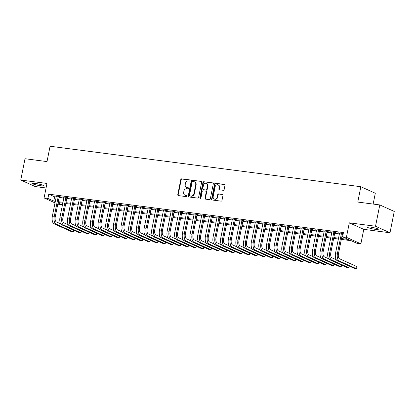 <?xml version="1.0" encoding="UTF-8"?>
<svg xmlns="http://www.w3.org/2000/svg" width="415" height="415" viewBox="0 0 415 415"><rect width="100%" height="100%" fill="white"/><g stroke="black" fill="none" stroke-linecap="round" stroke-linejoin="round"><path stroke-width="0.62" d="M190.091 180.551A0.602 0.524 -65.7 0 0 189.681 179.892L181.697 178.855A0.861 0.752 -65.7 0 0 180.779 179.591L177.77 194.656A0.861 0.752 -65.7 0 0 178.351 195.59L186.335 196.627A0.602 0.524 -65.7 0 0 186.568 195.46L185.536 195.325A2.755 2.402 -65.7 0 1 184.94 195.154A2.755 2.402 -65.7 0 1 183.669 192.332L183.918 191.076A2.755 2.402 -65.7 0 1 186.859 188.711L187.891 188.846A0.602 0.524 -65.7 0 0 188.125 187.679L187.092 187.544A2.755 2.402 -65.7 0 1 186.496 187.373A2.755 2.402 -65.7 0 1 185.22 184.55L185.474 183.295A2.755 2.402 -65.7 0 1 188.41 180.93L189.448 181.065A0.602 0.524 -65.7 0 0 190.091 180.551M370.31 227.078A5.608 0.7 -168.7 0 0 367.311 227.104A5.608 0.7 -168.7 0 0 375.31 229.334A5.608 0.7 -168.7 0 0 378.309 229.303A5.608 0.7 -168.7 0 0 370.31 227.078M35.431 183.466A5.608 0.7 -168.7 0 0 32.432 183.497A5.608 0.7 -168.7 0 0 40.431 185.723A5.608 0.7 -168.7 0 0 43.43 185.692A5.608 0.7 -168.7 0 0 35.431 183.466M223.229 190.314A0.861 0.752 -65.7 0 0 224.147 189.577L224.992 185.349A0.861 0.752 -65.7 0 0 224.411 184.416L215.546 183.264A0.861 0.752 -65.7 0 0 214.628 184.001L211.614 199.065A0.861 0.752 -65.7 0 0 212.2 199.999L221.065 201.151A0.861 0.752 -65.7 0 0 221.984 200.414L223.005 195.309A0.861 0.752 -65.7 0 0 222.419 194.376L218.627 193.883A0.861 0.752 -65.7 0 0 217.709 194.619L217.201 197.151A2.298 2.008 -65.7 0 1 214.244 198.987A2.298 2.008 -65.7 0 1 213.18 196.627L215.162 186.714A2.298 2.008 -65.7 0 1 218.119 184.877A2.298 2.008 -65.7 0 1 219.182 187.238L218.85 188.887A0.861 0.752 -65.7 0 0 219.436 189.821L223.229 190.314M379.787 204.927L394.25 211.453L389.991 232.763L375.528 226.237L379.787 204.927L357.782 202.064L360.848 186.719L50.08 146.246L47.014 161.591L25.009 158.727L20.75 180.037L46.968 183.451L44.073 197.945L47.896 198.443L48.747 194.179L343.444 232.556L342.588 236.82L346.416 237.318L360.879 243.838L357.05 243.34L351.189 240.695L341.317 239.413M375.528 226.237L349.311 222.824L346.416 237.318M201.628 182.31A0.861 0.752 -65.7 0 0 201.042 181.376L192.176 180.219A0.861 0.752 -65.7 0 0 191.258 180.961L188.249 196.02A0.861 0.752 -65.7 0 0 188.835 196.954L197.701 198.111A0.861 0.752 -65.7 0 0 198.619 197.369L201.628 182.31M203.858 181.739L212.724 182.896A0.861 0.752 -65.7 0 1 213.31 183.829L210.301 198.894A0.861 0.752 -65.7 0 1 209.383 199.631L205.586 199.138A0.861 0.752 -65.7 0 1 205.005 198.204L206.224 192.093A0.861 0.752 -65.7 0 0 205.643 191.159L203.122 190.833A0.861 0.752 -65.7 0 0 202.204 191.569L200.933 197.929A0.602 0.524 -65.7 0 1 199.885 197.794L202.94 182.481A0.861 0.752 -65.7 0 1 203.858 181.739L213.092 183.067M20.75 180.037L35.213 186.558L46.065 187.974M59.257 196.772L60.595 196.943L59.62 196.503L55.029 195.906L56.305 196.383M66.914 197.768L68.252 197.939L67.277 197.499L62.681 196.902L63.962 197.384M74.565 198.764L75.904 198.935L74.928 198.5L70.337 197.898L71.613 198.38M82.222 199.76L83.56 199.937L82.585 199.496L77.989 198.894L79.27 199.376M89.873 200.756L91.217 200.933L90.237 200.492L85.646 199.895L86.922 200.372M97.53 201.752L98.869 201.929L97.893 201.488L93.297 200.891L94.579 201.368M105.182 202.748L106.525 202.925L105.545 202.484L100.954 201.887L102.23 202.364M112.839 203.749L114.177 203.921L113.202 203.48L108.606 202.883L109.887 203.366M120.495 204.745L121.834 204.917L120.853 204.476L116.262 203.879L117.538 204.362M128.147 205.741L129.485 205.918L128.51 205.477L123.919 204.875L125.195 205.358M135.804 206.737L137.142 206.914L136.162 206.473L131.571 205.871L132.852 206.354M143.455 207.733L144.794 207.91L143.818 207.469L139.227 206.872L140.503 207.35M151.112 208.729L152.45 208.906L151.475 208.465L146.879 207.868L148.16 208.346M158.763 209.731L160.102 209.902L159.127 209.461L154.536 208.864L155.812 209.342M166.42 210.727L167.759 210.898L166.783 210.457L162.187 209.86L163.469 210.343M174.072 211.723L175.41 211.899L174.435 211.458L169.844 210.856L171.12 211.339M181.729 212.719L183.067 212.895L182.092 212.454L177.496 211.852L178.777 212.335M189.38 213.715L190.724 213.891L189.743 213.45L185.152 212.854L186.428 213.331M197.037 214.711L198.375 214.887L197.4 214.446L192.804 213.85L194.085 214.327M204.688 215.712L206.032 215.883L205.052 215.442L200.461 214.846L201.737 215.323M212.345 216.708L213.684 216.879L212.708 216.438L208.112 215.841L209.393 216.324M219.997 217.704L221.34 217.875L220.36 217.439L215.769 216.838L217.045 217.32M227.653 218.7L228.992 218.876L228.017 218.435L223.426 217.834L224.702 218.316M235.31 219.696L236.649 219.872L235.668 219.431L231.077 218.835L232.359 219.312M242.962 220.692L244.3 220.868L243.325 220.427L238.734 219.831L240.01 220.308M250.619 221.688L251.957 221.864L250.976 221.423L246.386 220.827L247.667 221.304M258.27 222.689L259.608 222.86L258.633 222.419L254.042 221.823L255.318 222.305M265.927 223.685L267.265 223.856L266.29 223.415L261.694 222.819L262.975 223.301M273.578 224.681L274.917 224.857L273.942 224.416L269.351 223.815L270.627 224.297M281.235 225.677L282.574 225.853L281.598 225.412L277.002 224.811L278.283 225.293M288.887 226.673L290.23 226.849L289.25 226.408L284.659 225.812L285.935 226.289M296.543 227.669L297.882 227.845L296.907 227.404L292.31 226.808L293.592 227.285M304.195 228.67L305.539 228.841L304.558 228.4L299.967 227.804L301.243 228.281M311.852 229.666L313.19 229.837L312.215 229.396L307.619 228.8L308.9 229.282M319.503 230.662L320.847 230.839L319.866 230.398L315.276 229.796L316.552 230.278M327.16 231.658L328.498 231.835L327.523 231.394L322.932 230.792L324.208 231.274M334.817 232.654L336.155 232.831L335.175 232.39L330.584 231.793L331.865 232.27M48.747 194.179L54.614 196.824L56.175 197.026M59.127 197.41L63.832 198.022M66.784 198.406L71.489 199.018M74.441 199.407L79.141 200.02M82.092 200.404L86.797 201.016M89.749 201.4L94.449 202.012M97.401 202.396L102.106 203.008M105.057 203.392L109.757 204.004M112.709 204.388L117.414 205M120.366 205.384L125.065 206.001M128.017 206.385L132.722 206.997M135.674 207.381L140.374 207.993M143.325 208.377L148.031 208.989M150.982 209.373L155.682 209.985M158.634 210.369L163.339 210.981M166.291 211.365L170.996 211.977M173.947 212.366L178.647 212.978M181.599 213.362L186.304 213.974M189.256 214.358L193.955 214.97M196.907 215.354L201.612 215.966M204.564 216.35L209.264 216.962M212.215 217.346L216.921 217.958M219.872 218.347L224.572 218.959M227.524 219.343L232.229 219.955M235.181 220.339L239.88 220.951M242.832 221.335L247.537 221.947M250.489 222.331L255.189 222.943M258.14 223.327L262.845 223.939M265.797 224.323L270.502 224.94M273.454 225.324L278.154 225.936M281.105 226.32L285.811 226.932M288.762 227.316L293.462 227.928M296.414 228.312L301.119 228.924M304.07 229.308L308.77 229.92M311.722 230.304L316.427 230.916M319.379 231.305L324.079 231.918M327.03 232.301L331.735 232.914M334.687 233.297L339.387 233.91M342.339 234.293L343.075 234.392M343.241 233.572L338.241 232.789L339.517 233.266M342.468 233.65L343.205 233.749M373.147 204.066L375.31 193.24L360.848 186.719M349.311 222.824L363.773 229.35L389.991 232.763M363.773 229.35L360.879 243.838M62.727 203.132L62.359 204.963L57.789 204.128M341.488 238.558L348.455 239.465L342.588 236.82M47.896 198.443L53.763 201.083L55.325 201.291M58.276 201.674L62.981 202.287M65.933 202.67L70.633 203.283M73.585 203.666L78.29 204.279M81.241 204.662L85.941 205.275M88.893 205.658L93.598 206.276M96.55 206.66L101.255 207.272M104.207 207.656L108.906 208.268M111.858 208.652L116.563 209.264M119.515 209.648L124.215 210.26M127.166 210.644L131.871 211.256M134.823 211.64L139.523 212.252M142.475 212.641L147.18 213.253M150.131 213.637L154.831 214.249M157.783 214.633L162.488 215.245M165.44 215.629L170.14 216.241M173.091 216.625L177.796 217.237M180.748 217.621L185.448 218.233M188.4 218.622L193.105 219.234M196.056 219.618L200.761 220.23M203.713 220.614L208.413 221.226M211.365 221.61L216.07 222.222M219.021 222.606L223.721 223.218M226.673 223.602L231.378 224.214M234.33 224.598L239.03 225.215M241.981 225.599L246.686 226.211M249.638 226.595L254.338 227.207M257.29 227.591L261.995 228.203M264.946 228.587L269.646 229.199M272.598 229.583L277.303 230.195M280.255 230.579L284.955 231.191M287.906 231.58L292.611 232.193M295.563 232.576L300.263 233.189M303.22 233.572L307.92 234.185M310.871 234.568L315.576 235.181M318.528 235.564L323.228 236.177M326.18 236.56L330.885 237.173M333.836 237.562L338.536 238.174M55.008 202.878L44.073 197.945M58.012 203.002L62.359 204.963M338.365 239.024L333.665 238.412M330.714 238.028L326.008 237.416M323.057 237.032L318.357 236.42M315.405 236.036L310.7 235.424M307.748 235.04L303.049 234.428M300.097 234.044L295.392 233.432M292.44 233.048L287.735 232.431M284.783 232.047L280.084 231.435M277.132 231.051L272.427 230.439M269.475 230.055L264.775 229.443M261.824 229.059L257.118 228.447M254.167 228.063L249.467 227.451M246.515 227.067L241.81 226.455M238.858 226.066L234.159 225.454M231.207 225.07L226.502 224.458M223.55 224.074L218.85 223.462M215.899 223.078L211.194 222.466M208.242 222.082L203.542 221.47M200.59 221.086L195.885 220.474M192.934 220.085L188.234 219.473M185.277 219.089L180.577 218.477M177.625 218.093L172.92 217.481M169.968 217.097L165.269 216.485M162.317 216.101L157.612 215.489M154.66 215.105L149.96 214.493M147.009 214.109L142.304 213.492M139.352 213.108L134.652 212.496M131.7 212.112L126.995 211.5M124.044 211.116L119.344 210.504M116.392 210.12L111.687 209.508M108.735 209.124L104.035 208.512M101.084 208.128L96.379 207.516M93.427 207.126L88.727 206.514M85.77 206.131L81.07 205.518M78.119 205.135L73.414 204.522M70.462 204.139L65.762 203.526M62.81 203.143L58.105 202.53M54.614 196.824L53.763 201.083M56.004 196.347L56.067 196.041M63.661 197.343L63.718 197.037M71.313 198.339L71.375 198.033M78.969 199.335L79.026 199.029M86.621 200.331L86.683 200.03M94.278 201.332L94.34 201.026M101.929 202.328L101.991 202.022M109.586 203.324L109.648 203.018M117.238 204.32L117.3 204.014M124.894 205.316L124.957 205.01M132.546 206.312L132.608 206.011M140.203 207.313L140.265 207.007M147.859 208.309L147.916 208.003M155.511 209.305L155.573 208.999M163.168 210.301L163.225 209.995M170.819 211.297L170.881 210.991M178.476 212.293L178.533 211.992M186.128 213.294L186.19 212.988M193.784 214.29L193.847 213.984M201.436 215.286L201.498 214.98M209.093 216.282L209.155 215.976M216.744 217.278L216.806 216.972M224.401 218.274L224.463 217.968M232.052 219.276L232.115 218.97M239.709 220.272L239.771 219.966M247.366 221.268L247.423 220.962M255.018 222.264L255.08 221.958M262.674 223.26L262.731 222.954M270.326 224.256L270.388 223.95M277.983 225.252L278.04 224.951M285.634 226.253L285.696 225.947M293.291 227.249L293.353 226.943M300.942 228.245L301.005 227.939M308.599 229.241L308.661 228.935M316.251 230.237L316.313 229.931M323.908 231.233L323.97 230.932M331.559 232.234L331.621 231.928M339.216 233.23L339.278 232.924M186.496 187.373L186.885 187.549A2.755 2.402 -65.7 0 0 187.481 187.72L187.092 187.544M188.42 187.839L187.481 187.72M184.94 195.154L185.329 195.33A2.755 2.402 -65.7 0 0 185.925 195.501L185.536 195.325M186.864 195.621L185.925 195.501M189.977 180.058L182.086 179.031A0.861 0.752 -65.7 0 0 181.168 179.768L178.16 194.832A0.861 0.752 -65.7 0 0 178.377 195.595M201.042 181.376L192.57 180.395A0.861 0.752 -65.7 0 0 191.652 181.137L188.638 196.196A0.861 0.752 -65.7 0 0 188.856 196.959M192.768 181.5A0.602 0.524 -65.7 0 0 192.129 182.014L189.484 195.237A0.602 0.524 -65.7 0 0 189.894 195.89L190.983 196.03A2.755 2.402 -65.7 0 0 193.924 193.67L195.73 184.634A2.755 2.402 -65.7 0 0 194.453 181.812A2.755 2.402 -65.7 0 0 193.857 181.64L192.768 181.5M190.039 195.958A0.602 0.524 -65.7 0 0 190.283 196.067L189.894 195.89M194.453 181.812L194.848 181.988A2.755 2.402 -65.7 0 1 196.119 184.81L194.313 193.847A2.755 2.402 -65.7 0 1 191.372 196.207L190.283 196.067M205.824 191.211L206.219 191.388A0.861 0.752 -65.7 0 1 206.613 192.27L205.394 198.38A0.861 0.752 -65.7 0 0 205.612 199.138M204.253 181.915A0.861 0.752 -65.7 0 0 203.334 182.657L200.274 197.971A0.602 0.524 -65.7 0 0 200.378 198.448M207.49 185.754A2.298 2.008 -65.7 0 0 206.426 183.399A2.298 2.008 -65.7 0 0 203.469 185.23L202.774 188.726A0.861 0.752 -65.7 0 0 203.355 189.66L205.876 189.987A0.861 0.752 -65.7 0 0 206.794 189.25L207.49 185.754L207.884 185.93A2.298 2.008 -65.7 0 0 206.82 183.575L206.426 183.399M203.174 189.608L203.563 189.785A0.861 0.752 -65.7 0 0 203.749 189.837L203.355 189.66M207.884 185.93L207.184 189.427A0.861 0.752 -65.7 0 1 206.265 190.163L203.749 189.837M218.119 184.877L218.508 185.054A2.298 2.008 -65.7 0 1 219.571 187.409L219.245 189.064A0.861 0.752 -65.7 0 0 219.462 189.826M214.244 198.987L214.638 199.164A2.298 2.008 -65.7 0 0 217.59 197.327L217.201 197.151M222.788 194.547L219.016 194.059A0.861 0.752 -65.7 0 0 218.098 194.796L217.59 197.327M224.774 184.592L215.935 183.44A0.861 0.752 -65.7 0 0 215.017 184.177L212.008 199.242A0.861 0.752 -65.7 0 0 212.226 199.999M54.028 223.784L55.942 224.033L73.315 231.871L71.401 231.622L54.028 223.784A6.573 3.107 -82.6 0 1 52.373 216.07L56.367 196.082M55.942 224.033A6.573 3.107 -82.6 0 1 54.287 216.319L58.282 196.331M59.319 196.466L55.262 216.76A4.383 2.075 97.4 0 0 56.367 221.906L60.699 223.856M73.315 231.871L73.652 230.18M61.679 224.785L63.594 225.034L80.967 232.867L79.058 232.618L61.679 224.785A6.573 3.107 -82.6 0 1 60.025 217.066L64.019 197.078M63.594 225.034A6.573 3.107 -82.6 0 1 61.939 217.315L65.933 197.327M66.976 197.462L62.919 217.756A4.383 2.075 97.4 0 0 64.019 222.902L68.35 224.852M80.967 232.867L81.309 231.176M69.336 225.781L71.25 226.03L88.623 233.863L86.709 233.614L69.336 225.781A6.573 3.107 -82.6 0 1 67.681 218.062L71.676 198.074M71.25 226.03A6.573 3.107 -82.6 0 1 69.596 218.311L73.59 198.323M74.627 198.458L70.571 218.752A4.383 2.075 97.4 0 0 71.676 223.898L76.007 225.853M88.623 233.863L88.96 232.177M76.988 226.777L78.902 227.026L96.28 234.859L94.366 234.61L76.988 226.777A6.573 3.107 -82.6 0 1 75.338 219.063L79.332 199.07M78.902 227.026A6.573 3.107 -82.6 0 1 77.247 219.312L81.241 199.319M82.284 199.454L78.228 219.748A4.383 2.075 97.4 0 0 79.327 224.894L83.664 226.849M96.28 234.859L96.617 233.173M84.644 227.773L86.559 228.022L103.932 235.86L102.017 235.606L84.644 227.773A6.573 3.107 -82.6 0 1 82.99 220.059L86.984 200.066M86.559 228.022A6.573 3.107 -82.6 0 1 84.904 220.308L88.898 200.315M89.936 200.45L85.879 220.749A4.383 2.075 97.4 0 0 86.984 225.89L91.316 227.845M103.932 235.86L104.269 234.169M92.296 228.769L94.21 229.018L111.588 236.856L109.674 236.607L92.296 228.769A6.573 3.107 -82.6 0 1 90.646 221.055L94.641 201.062M94.21 229.018A6.573 3.107 -82.6 0 1 92.561 221.304L96.555 201.311M97.592 201.446L93.536 221.745A4.383 2.075 97.4 0 0 94.636 226.886L98.972 228.841M111.588 236.856L111.925 235.165M99.953 229.765L101.867 230.014L119.24 237.852L117.326 237.603L99.953 229.765A6.573 3.107 -82.6 0 1 98.298 222.051L102.292 202.058M101.867 230.014A6.573 3.107 -82.6 0 1 100.212 222.3L104.207 202.313M105.244 202.447L101.187 222.741A4.383 2.075 97.4 0 0 102.292 227.887L106.624 229.837M119.24 237.852L119.577 236.161M107.61 230.761L109.519 231.015L126.897 238.848L124.982 238.599L107.61 230.761A6.573 3.107 -82.6 0 1 105.955 223.047L109.949 203.06M109.519 231.015A6.573 3.107 -82.6 0 1 107.869 223.296L111.863 203.309M112.901 203.443L108.844 223.737A4.383 2.075 97.4 0 0 109.949 228.883L114.281 230.833M126.897 238.848L127.234 237.157M115.261 231.762L117.175 232.011L134.548 239.844L132.634 239.595L115.261 231.762A6.573 3.107 -82.6 0 1 113.606 224.043L117.601 204.056M117.175 232.011A6.573 3.107 -82.6 0 1 115.52 224.292L119.515 204.305M120.552 204.439L116.501 224.733A4.383 2.075 97.4 0 0 117.601 229.879L121.932 231.829M134.548 239.844L134.885 238.158M122.918 232.758L124.832 233.007L142.205 240.84L140.291 240.591L122.918 232.758A6.573 3.107 -82.6 0 1 121.263 225.039L125.257 205.052M124.832 233.007A6.573 3.107 -82.6 0 1 123.177 225.288L127.172 205.3M128.209 205.435L124.152 225.729A4.383 2.075 97.4 0 0 125.257 230.875L129.589 232.831M142.205 240.84L142.542 239.154M130.569 233.754L132.484 234.003L149.857 241.836L147.942 241.587L130.569 233.754A6.573 3.107 -82.6 0 1 128.915 226.04L132.909 206.048M132.484 234.003A6.573 3.107 -82.6 0 1 130.829 226.289L134.823 206.297M135.861 206.431L131.809 226.73A4.383 2.075 97.4 0 0 132.909 231.871L137.241 233.827M149.857 241.836L150.194 240.15M138.226 234.75L140.14 234.999L157.513 242.837L155.599 242.588L138.226 234.75A6.573 3.107 -82.6 0 1 136.571 227.036L140.566 207.044M140.14 234.999A6.573 3.107 -82.6 0 1 138.486 227.285L142.48 207.293M143.517 207.427L139.461 227.726A4.383 2.075 97.4 0 0 140.566 232.867L144.897 234.823M157.513 242.837L157.85 241.146M145.878 235.746L147.792 235.995L165.165 243.833L163.256 243.584L145.878 235.746A6.573 3.107 -82.6 0 1 144.223 228.032L148.217 208.04M147.792 235.995A6.573 3.107 -82.6 0 1 146.137 228.281L150.131 208.288M151.169 208.429L147.118 228.722A4.383 2.075 97.4 0 0 148.217 233.863L152.549 235.819M165.165 243.833L165.502 242.142M153.534 236.742L155.449 236.991L172.822 244.829L170.907 244.58L153.534 236.742A6.573 3.107 -82.6 0 1 151.88 229.028L155.874 209.041M155.449 236.991A6.573 3.107 -82.6 0 1 153.794 229.277L157.788 209.29M158.826 209.425L154.769 229.718A4.383 2.075 97.4 0 0 155.874 234.864L160.206 236.815M172.822 244.829L173.159 243.138M161.186 237.743L163.1 237.992L180.473 245.825L178.564 245.576L161.186 237.743A6.573 3.107 -82.6 0 1 159.531 230.024L163.526 210.037M163.1 237.992A6.573 3.107 -82.6 0 1 161.445 230.273L165.44 210.286M166.482 210.421L162.426 230.714A4.383 2.075 97.4 0 0 163.526 235.86L167.857 237.811M180.473 245.825L180.816 244.134M168.843 238.739L170.757 238.988L188.13 246.821L186.216 246.572L168.843 238.739A6.573 3.107 -82.6 0 1 167.188 231.02L171.182 211.033M170.757 238.988A6.573 3.107 -82.6 0 1 169.102 231.269L173.097 211.282M174.134 211.417L170.077 231.71A4.383 2.075 97.4 0 0 171.182 236.856L175.514 238.812M188.13 246.821L188.467 245.135M176.494 239.735L178.409 239.984L195.787 247.817L193.872 247.568L176.494 239.735A6.573 3.107 -82.6 0 1 174.845 232.021L178.839 212.029M178.409 239.984A6.573 3.107 -82.6 0 1 176.754 232.27L180.748 212.278M181.791 212.413L177.734 232.711A4.383 2.075 97.4 0 0 178.834 237.852L183.171 239.808M195.787 247.817L196.124 246.131M184.151 240.731L186.065 240.98L203.438 248.818L201.524 248.569L184.151 240.731A6.573 3.107 -82.6 0 1 182.496 233.017L186.491 213.025M186.065 240.98A6.573 3.107 -82.6 0 1 184.41 233.266L188.405 213.274M189.442 213.409L185.386 233.707A4.383 2.075 97.4 0 0 186.491 238.848L190.822 240.804M203.438 248.818L203.775 247.127M191.803 241.727L193.717 241.976L211.095 249.814L209.181 249.565L191.803 241.727A6.573 3.107 -82.6 0 1 190.153 234.013L194.147 214.021M193.717 241.976A6.573 3.107 -82.6 0 1 192.067 234.262L196.062 214.27M197.099 214.405L193.042 234.703A4.383 2.075 97.4 0 0 194.142 239.844L198.479 241.8M211.095 249.814L211.432 248.123M199.459 242.723L201.374 242.972L218.747 250.81L216.832 250.561L199.459 242.723A6.573 3.107 -82.6 0 1 197.805 235.009L201.799 215.022M201.374 242.972A6.573 3.107 -82.6 0 1 199.719 235.258L203.713 215.271M204.751 215.406L200.694 235.699A4.383 2.075 97.4 0 0 201.799 240.845L206.131 242.796M218.747 250.81L219.084 249.119M207.116 243.724L209.025 243.973L226.403 251.806L224.489 251.557L207.116 243.724A6.573 3.107 -82.6 0 1 205.461 236.005L209.456 216.018M209.025 243.973A6.573 3.107 -82.6 0 1 207.376 236.254L211.37 216.267M212.407 216.402L208.351 236.695A4.383 2.075 97.4 0 0 209.456 241.841L213.787 243.792M226.403 251.806L226.74 250.115M214.768 244.72L216.682 244.969L234.055 252.802L232.141 252.553L214.768 244.72A6.573 3.107 -82.6 0 1 213.113 237.001L217.107 217.014M216.682 244.969A6.573 3.107 -82.6 0 1 215.027 237.25L219.021 217.263M220.059 217.398L216.002 237.691A4.383 2.075 97.4 0 0 217.107 242.837L221.439 244.793M234.055 252.802L234.392 251.117M222.424 245.716L224.339 245.965L241.712 253.798L239.797 253.549L222.424 245.716A6.573 3.107 -82.6 0 1 220.77 238.003L224.764 218.01M224.339 245.965A6.573 3.107 -82.6 0 1 222.684 238.251L226.678 218.259M227.716 218.394L223.659 238.692A4.383 2.075 97.4 0 0 224.764 243.833L229.096 245.789M241.712 253.798L242.049 252.113M230.076 246.712L231.99 246.961L249.363 254.8L247.449 254.551L230.076 246.712A6.573 3.107 -82.6 0 1 228.421 238.999L232.416 219.006M231.99 246.961A6.573 3.107 -82.6 0 1 230.335 239.248L234.33 219.255M235.367 219.39L231.316 239.688A4.383 2.075 97.4 0 0 232.416 244.829L236.747 246.785M249.363 254.8L249.7 253.109M237.733 247.708L239.647 247.957L257.02 255.796L255.106 255.547L237.733 247.708A6.573 3.107 -82.6 0 1 236.078 239.995L240.072 220.002M239.647 247.957A6.573 3.107 -82.6 0 1 237.992 240.244L241.987 220.251M243.024 220.386L238.967 240.684A4.383 2.075 97.4 0 0 240.072 245.825L244.404 247.781M257.02 255.796L257.357 254.105M245.384 248.704L247.299 248.953L264.671 256.792L262.762 256.543L245.384 248.704A6.573 3.107 -82.6 0 1 243.73 240.991L247.724 220.998M247.299 248.953A6.573 3.107 -82.6 0 1 245.644 241.24L249.638 221.252M250.676 221.387L246.624 241.68A4.383 2.075 97.4 0 0 247.724 246.826L252.055 248.777M264.671 256.792L265.009 255.101M253.041 249.7L254.955 249.954L272.328 257.788L270.414 257.539L253.041 249.7A6.573 3.107 -82.6 0 1 251.386 241.987L255.381 221.999M254.955 249.954A6.573 3.107 -82.6 0 1 253.3 242.236L257.295 222.248M258.332 222.383L254.276 242.676A4.383 2.075 97.4 0 0 255.381 247.822L259.712 249.773M272.328 257.788L272.665 256.097M260.693 250.702L262.607 250.951L279.98 258.784L278.071 258.535L260.693 250.702A6.573 3.107 -82.6 0 1 259.038 242.983L263.032 222.995M262.607 250.951A6.573 3.107 -82.6 0 1 260.952 243.232L264.946 223.244M265.984 223.379L261.932 243.672A4.383 2.075 97.4 0 0 263.032 248.818L267.364 250.769M279.98 258.784L280.322 257.098M268.349 251.698L270.264 251.947L287.637 259.78L285.722 259.531L268.349 251.698A6.573 3.107 -82.6 0 1 266.695 243.979L270.689 223.991M270.264 251.947A6.573 3.107 -82.6 0 1 268.609 244.233L272.603 224.24M273.641 224.375L269.584 244.668A4.383 2.075 97.4 0 0 270.689 249.814L275.021 251.77M287.637 259.78L287.974 258.094M276.001 252.694L277.915 252.943L295.293 260.776L293.379 260.527L276.001 252.694A6.573 3.107 -82.6 0 1 274.351 244.98L278.346 224.987M277.915 252.943A6.573 3.107 -82.6 0 1 276.26 245.229L280.255 225.236M281.297 225.371L277.241 245.67A4.383 2.075 97.4 0 0 278.341 250.81L282.672 252.766M295.293 260.776L295.63 259.09M283.658 253.69L285.572 253.939L302.945 261.777L301.031 261.528L283.658 253.69A6.573 3.107 -82.6 0 1 282.003 245.976L285.997 225.983M285.572 253.939A6.573 3.107 -82.6 0 1 283.917 246.225L287.911 226.232M288.949 226.367L284.892 246.666A4.383 2.075 97.4 0 0 285.997 251.806L290.329 253.762M302.945 261.777L303.282 260.086M291.309 254.686L293.223 254.935L310.602 262.773L308.687 262.524L291.309 254.686A6.573 3.107 -82.6 0 1 289.66 246.972L293.654 226.979M293.223 254.935A6.573 3.107 -82.6 0 1 291.569 247.221L295.568 227.228M296.606 227.368L292.549 247.662A4.383 2.075 97.4 0 0 293.649 252.802L297.986 254.758M310.602 262.773L310.939 261.082M298.966 255.682L300.88 255.931L318.253 263.769L316.339 263.52L298.966 255.682A6.573 3.107 -82.6 0 1 297.311 247.968L301.306 227.98M300.88 255.931A6.573 3.107 -82.6 0 1 299.225 248.217L303.22 228.229M304.257 228.364L300.201 248.658A4.383 2.075 97.4 0 0 301.306 253.804L305.637 255.754M318.253 263.769L318.59 262.078M306.623 256.683L308.532 256.932L325.91 264.765L323.996 264.516L306.623 256.683A6.573 3.107 -82.6 0 1 304.968 248.964L308.962 228.976M308.532 256.932A6.573 3.107 -82.6 0 1 306.882 249.213L310.877 229.225M311.914 229.36L307.857 249.654A4.383 2.075 97.4 0 0 308.962 254.8L313.294 256.75M325.91 264.765L326.247 263.074M314.274 257.679L316.189 257.928L333.561 265.761L331.647 265.512L314.274 257.679A6.573 3.107 -82.6 0 1 312.62 249.96L316.614 229.972M316.189 257.928A6.573 3.107 -82.6 0 1 314.534 250.209L318.528 230.221M319.566 230.356L315.509 250.65A4.383 2.075 97.4 0 0 316.614 255.796L320.945 257.751M333.561 265.761L333.899 264.075M321.931 258.675L323.84 258.924L341.218 266.757L339.304 266.508L321.931 258.675A6.573 3.107 -82.6 0 1 320.276 250.961L324.271 230.968M323.84 258.924A6.573 3.107 -82.6 0 1 322.19 251.21L326.185 231.217M327.222 231.352L323.166 251.651A4.383 2.075 97.4 0 0 324.271 256.792L328.602 258.747M341.218 266.757L341.555 265.071M329.583 259.671L331.497 259.92L348.87 267.758L346.956 267.509L329.583 259.671A6.573 3.107 -82.6 0 1 327.928 251.957L331.922 231.964M331.497 259.92A6.573 3.107 -82.6 0 1 329.842 252.206L333.836 232.213M334.874 232.348L330.822 252.647A4.383 2.075 97.4 0 0 331.922 257.788L336.254 259.743M348.87 267.758L349.207 266.067M337.239 260.667L339.154 260.916L356.526 268.754L354.612 268.505L337.239 260.667A6.573 3.107 -82.6 0 1 335.585 252.953L339.579 232.96M339.154 260.916A6.573 3.107 -82.6 0 1 337.499 253.202L341.493 233.209M342.531 233.344L338.474 253.643A4.383 2.075 97.4 0 0 339.579 258.784L356.952 266.622L356.526 268.754M178.16 194.832L177.77 194.656M181.168 179.768L180.779 179.591M182.086 179.031L181.697 178.855M188.638 196.196L188.249 196.02M191.652 181.137L191.258 180.961M192.57 180.395L192.176 180.219M191.372 196.207L190.983 196.03M194.313 193.847L193.924 193.67M196.119 184.81L195.73 184.634M213.077 183.051L212.724 182.896M205.394 198.38L205.005 198.204M206.613 192.27L206.224 192.093M200.274 197.971L199.885 197.794M203.334 182.657L202.94 182.481M206.265 190.163L205.876 189.987M207.184 189.427L206.794 189.25M219.245 189.064L218.85 188.887M219.571 187.409L219.182 187.238M218.098 194.796L217.709 194.619M219.016 194.059L218.627 193.883M222.767 194.531L222.419 194.376M212.008 199.242L211.614 199.065M215.017 184.177L214.628 184.001M215.935 183.44L215.546 183.264M224.759 184.576L224.411 184.416M52.373 216.07L54.287 216.319M60.025 217.066L61.939 217.315M67.681 218.062L69.596 218.311M75.338 219.063L77.247 219.312M82.99 220.059L84.904 220.308M90.646 221.055L92.561 221.304M98.298 222.051L100.212 222.3M105.955 223.047L107.869 223.296M113.606 224.043L115.52 224.292M121.263 225.039L123.177 225.288M128.915 226.04L130.829 226.289M136.571 227.036L138.486 227.285M144.223 228.032L146.137 228.281M151.88 229.028L153.794 229.277M159.531 230.024L161.445 230.273M167.188 231.02L169.102 231.269M174.845 232.021L176.754 232.27M182.496 233.017L184.41 233.266M190.153 234.013L192.067 234.262M197.805 235.009L199.719 235.258M205.461 236.005L207.376 236.254M213.113 237.001L215.027 237.25M220.77 238.003L222.684 238.251M228.421 238.999L230.335 239.248M236.078 239.995L237.992 240.244M243.73 240.991L245.644 241.24M251.386 241.987L253.3 242.236M259.038 242.983L260.952 243.232M266.695 243.979L268.609 244.233M274.351 244.98L276.26 245.229M282.003 245.976L283.917 246.225M289.66 246.972L291.569 247.221M297.311 247.968L299.225 248.217M304.968 248.964L306.882 249.213M312.62 249.96L314.534 250.209M320.276 250.961L322.19 251.21M327.928 251.957L329.842 252.206M335.585 252.953L337.499 253.202M190.153 196.03L189.764 195.854"/></g></svg>

